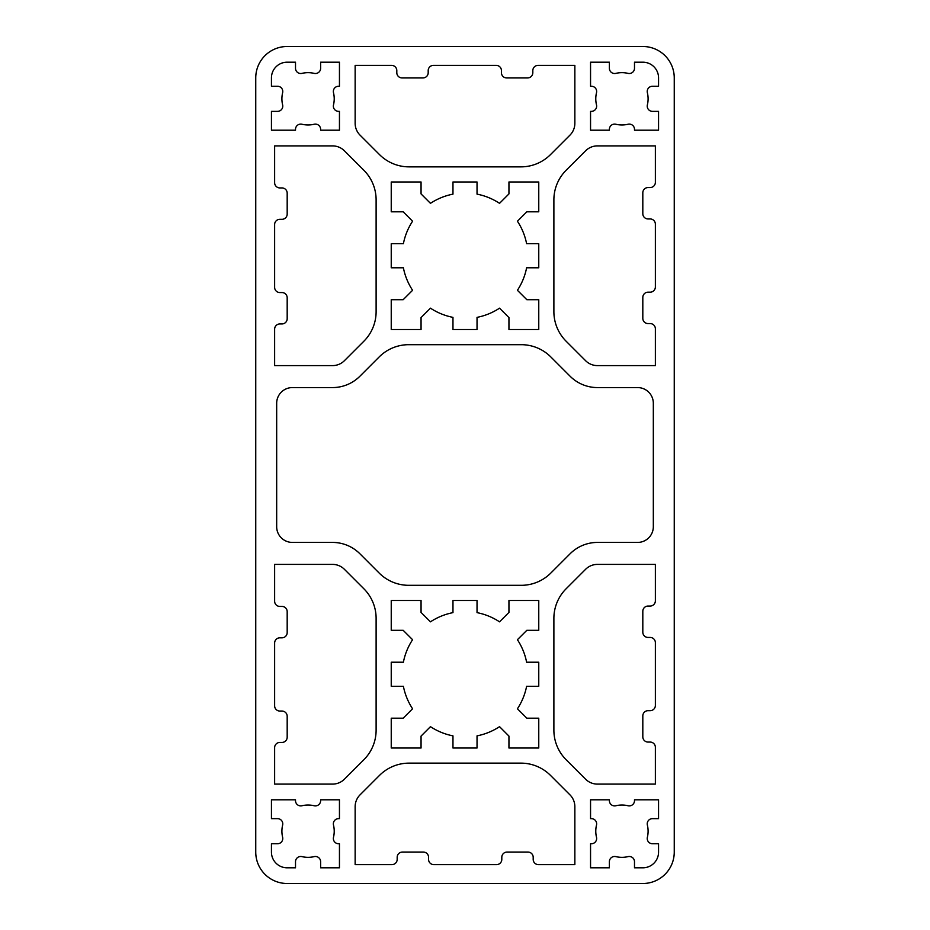 <?xml version="1.0" encoding="UTF-8"?>
<svg xmlns="http://www.w3.org/2000/svg" width="930" height="930" viewBox="0 0 930 930"><rect width="100%" height="100%" fill="white"/><g stroke="black" fill="none" stroke-linecap="round" stroke-linejoin="round"><path stroke-width="1.4" d="M647.222 823.864A5.231 5.231 0 0 1 652.453 818.633L658.556 818.633L658.556 799.8L634.492 799.8L634.492 800.672A5.231 5.231 0 0 1 628.041 805.752A26.156 26.156 0 0 0 615.834 805.752A5.231 5.231 0 0 1 609.383 800.672L609.383 799.8L590.55 799.8L590.55 818.633L591.422 818.633A5.231 5.231 0 0 1 596.502 825.084A26.156 26.156 0 0 0 596.502 837.291A5.231 5.231 0 0 1 591.422 843.743L590.55 843.743L590.55 867.806L609.383 867.806L609.383 861.703A5.231 5.231 0 0 1 615.834 856.623A26.156 26.156 0 0 0 628.041 856.623A5.231 5.231 0 0 1 634.492 861.703L634.492 867.806L642.863 867.806A15.694 15.694 0 0 0 658.556 852.113L658.556 843.743L652.453 843.743A5.231 5.231 0 0 1 647.373 837.291A26.156 26.156 0 0 0 647.373 825.084A5.231 5.231 0 0 1 647.222 823.864M647.222 91.489A5.231 5.231 0 0 1 652.453 86.258L658.556 86.258L658.556 77.888A15.694 15.694 0 0 0 642.863 62.194L634.492 62.194L634.492 68.297A5.231 5.231 0 0 1 628.041 73.377A26.156 26.156 0 0 0 615.834 73.377A5.231 5.231 0 0 1 609.383 68.297L609.383 62.194L590.55 62.194L590.55 86.258L591.422 86.258A5.231 5.231 0 0 1 596.502 92.709A26.156 26.156 0 0 0 596.502 104.916A5.231 5.231 0 0 1 591.422 111.368L590.55 111.368L590.55 130.2L609.383 130.2L609.383 129.328A5.231 5.231 0 0 1 615.834 124.248A26.156 26.156 0 0 0 628.041 124.248A5.231 5.231 0 0 1 634.492 129.328L634.492 130.2L658.556 130.2L658.556 111.368L652.453 111.368A5.231 5.231 0 0 1 647.373 104.916A26.156 26.156 0 0 0 647.373 92.709A5.231 5.231 0 0 1 647.222 91.489M333.347 823.864A5.231 5.231 0 0 1 338.578 818.633L339.45 818.633L339.45 799.8L320.618 799.8L320.618 800.672A5.231 5.231 0 0 1 314.166 805.752A26.156 26.156 0 0 0 301.959 805.752A5.231 5.231 0 0 1 295.507 800.672L295.507 799.8L271.444 799.8L271.444 818.633L277.547 818.633A5.231 5.231 0 0 1 282.627 825.084A26.156 26.156 0 0 0 282.627 837.291A5.231 5.231 0 0 1 277.547 843.743L271.444 843.743L271.444 852.113A15.694 15.694 0 0 0 287.138 867.806L295.507 867.806L295.507 861.703A5.231 5.231 0 0 1 301.959 856.623A26.156 26.156 0 0 0 314.166 856.623A5.231 5.231 0 0 1 320.618 861.703L320.618 867.806L339.45 867.806L339.45 843.743L338.578 843.743A5.231 5.231 0 0 1 333.498 837.291A26.156 26.156 0 0 0 333.498 825.084A5.231 5.231 0 0 1 333.347 823.864M333.347 91.489A5.231 5.231 0 0 1 338.578 86.258L339.45 86.258L339.45 62.194L320.618 62.194L320.618 68.297A5.231 5.231 0 0 1 314.166 73.377A26.156 26.156 0 0 0 301.959 73.377A5.231 5.231 0 0 1 295.507 68.297L295.507 62.194L287.138 62.194A15.694 15.694 0 0 0 271.444 77.888L271.444 86.258L277.547 86.258A5.231 5.231 0 0 1 282.627 92.709A26.156 26.156 0 0 0 282.627 104.916A5.231 5.231 0 0 1 277.547 111.368L271.444 111.368L271.444 130.2L295.507 130.2L295.507 129.328A5.231 5.231 0 0 1 301.959 124.248A26.156 26.156 0 0 0 314.166 124.248A5.231 5.231 0 0 1 320.618 129.328L320.618 130.2L339.45 130.2L339.45 111.368L338.578 111.368A5.231 5.231 0 0 1 333.498 104.916A26.156 26.156 0 0 0 333.498 92.709A5.231 5.231 0 0 1 333.347 91.489M255.75 852.113A31.388 31.388 0 0 0 287.138 883.5L642.863 883.5A31.388 31.388 0 0 0 674.25 852.113L674.25 77.888A31.388 31.388 0 0 0 642.863 46.5L287.138 46.5A31.388 31.388 0 0 0 255.75 77.888L255.75 852.113M648.047 323.57A5.231 5.231 0 0 1 642.816 318.339L642.816 297.414A5.231 5.231 0 0 1 648.047 292.183L650.14 292.183A5.231 5.231 0 0 0 655.371 286.952L655.371 224.177A5.231 5.231 0 0 0 650.14 218.945L648.047 218.945A5.231 5.231 0 0 1 642.816 213.714L642.816 192.789A5.231 5.231 0 0 1 648.047 187.558L650.14 187.558A5.231 5.231 0 0 0 655.371 182.327L655.371 145.894L597.444 145.894A16.74 16.74 0 0 0 585.598 150.8L566.138 170.26A41.85 41.85 0 0 0 553.885 199.845L553.885 311.655A41.85 41.85 0 0 0 566.138 341.24L585.598 360.7A16.74 16.74 0 0 0 597.444 365.606L655.371 365.606L655.371 328.801A5.231 5.231 0 0 0 650.14 323.57L648.047 323.57M648.047 742.07A5.231 5.231 0 0 1 642.816 736.839L642.816 715.914A5.231 5.231 0 0 1 648.047 710.683L650.14 710.683A5.231 5.231 0 0 0 655.371 705.452L655.371 642.677A5.231 5.231 0 0 0 650.14 637.445L648.047 637.445A5.231 5.231 0 0 1 642.816 632.214L642.816 611.289A5.231 5.231 0 0 1 648.047 606.058L650.14 606.058A5.231 5.231 0 0 0 655.371 600.827L655.371 564.394L597.444 564.394A16.74 16.74 0 0 0 585.598 569.3L566.138 588.76A41.85 41.85 0 0 0 553.885 618.345L553.885 730.155A41.85 41.85 0 0 0 566.138 759.74L585.598 779.201A16.74 16.74 0 0 0 597.444 784.106L655.371 784.106L655.371 747.302A5.231 5.231 0 0 0 650.14 742.07L648.047 742.07M597.479 387.577A38.711 38.711 0 0 1 570.113 376.243L550.816 356.934A41.85 41.85 0 0 0 521.219 344.681L408.781 344.681A41.85 41.85 0 0 0 379.184 356.934L359.887 376.243A38.711 38.711 0 0 1 332.522 387.577L292.369 387.577A15.694 15.694 0 0 0 276.675 403.271L276.675 526.729A15.694 15.694 0 0 0 292.369 542.423L332.522 542.423A38.711 38.711 0 0 1 359.887 553.757L379.184 573.066A41.85 41.85 0 0 0 408.781 585.319L521.219 585.319A41.85 41.85 0 0 0 550.816 573.066L570.113 553.757A38.711 38.711 0 0 1 597.479 542.423L637.631 542.423A15.694 15.694 0 0 0 653.325 526.729L653.325 403.271A15.694 15.694 0 0 0 637.631 387.577L597.479 387.577M538.052 65.379A5.231 5.231 0 0 0 532.82 70.61L532.82 72.703A5.231 5.231 0 0 1 527.589 77.934L506.664 77.934A5.231 5.231 0 0 1 501.433 72.703L501.433 70.61A5.231 5.231 0 0 0 496.202 65.379L433.426 65.379A5.231 5.231 0 0 0 428.195 70.61L428.195 72.703A5.231 5.231 0 0 1 422.964 77.934L402.039 77.934A5.231 5.231 0 0 1 396.808 72.703L396.808 70.61A5.231 5.231 0 0 0 391.577 65.379L355.144 65.379L355.144 123.306A16.74 16.74 0 0 0 360.05 135.152L379.51 154.613A41.85 41.85 0 0 0 409.095 166.865L520.905 166.865A41.85 41.85 0 0 0 550.49 154.613L569.951 135.152A16.74 16.74 0 0 0 574.856 123.306L574.856 65.379L538.052 65.379M550.49 775.388A41.85 41.85 0 0 0 520.905 763.135L409.095 763.135A41.85 41.85 0 0 0 379.51 775.388L360.05 794.848A16.74 16.74 0 0 0 355.144 806.694L355.144 864.621L391.949 864.621A5.231 5.231 0 0 0 397.18 859.39L397.18 857.297A5.231 5.231 0 0 1 402.411 852.066L423.336 852.066A5.231 5.231 0 0 1 428.567 857.297L428.567 859.39A5.231 5.231 0 0 0 433.799 864.621L496.574 864.621A5.231 5.231 0 0 0 501.805 859.39L501.805 857.297A5.231 5.231 0 0 1 507.036 852.066L527.961 852.066A5.231 5.231 0 0 1 533.192 857.297L533.192 859.39A5.231 5.231 0 0 0 538.424 864.621L574.856 864.621L574.856 806.694A16.74 16.74 0 0 0 569.951 794.848L550.49 775.388M526.833 299.693L517.417 290.288A62.775 62.775 0 0 0 526.613 267.782L538.761 267.782L538.761 243.718L526.613 243.718A62.775 62.775 0 0 0 517.417 221.212L526.833 211.808L538.761 211.808L538.761 181.989L508.943 181.989L508.943 193.917L499.538 203.333A62.775 62.775 0 0 0 477.032 194.138L477.032 181.989L452.968 181.989L452.968 194.138A62.775 62.775 0 0 0 430.462 203.333L421.058 193.917L421.058 181.989L391.239 181.989L391.239 211.808L403.167 211.808L412.583 221.212A62.775 62.775 0 0 0 403.388 243.718L391.239 243.718L391.239 267.782L403.388 267.782A62.775 62.775 0 0 0 412.583 290.288L403.167 299.693L391.239 299.693L391.239 329.511L421.058 329.511L421.058 317.583L430.462 308.167A62.775 62.775 0 0 0 452.968 317.363L452.968 329.511L477.032 329.511L477.032 317.363A62.775 62.775 0 0 0 499.538 308.167L508.943 317.583L508.943 329.511L538.761 329.511L538.761 299.693L526.833 299.693M526.833 718.192L517.417 708.788A62.775 62.775 0 0 0 526.613 686.282L538.761 686.282L538.761 662.218L526.613 662.218A62.775 62.775 0 0 0 517.417 639.712L526.833 630.308L538.761 630.308L538.761 600.489L508.943 600.489L508.943 612.417L499.538 621.833A62.775 62.775 0 0 0 477.032 612.638L477.032 600.489L452.968 600.489L452.968 612.638A62.775 62.775 0 0 0 430.462 621.833L421.058 612.417L421.058 600.489L391.239 600.489L391.239 630.308L403.167 630.308L412.583 639.712A62.775 62.775 0 0 0 403.388 662.218L391.239 662.218L391.239 686.282L403.388 686.282A62.775 62.775 0 0 0 412.583 708.788L403.167 718.192L391.239 718.192L391.239 748.011L421.058 748.011L421.058 736.083L430.462 726.667A62.775 62.775 0 0 0 452.968 735.863L452.968 748.011L477.032 748.011L477.032 735.863A62.775 62.775 0 0 0 499.538 726.667L508.943 736.083L508.943 748.011L538.761 748.011L538.761 718.192L526.833 718.192M376.115 199.845A41.85 41.85 0 0 0 363.863 170.26L344.402 150.8A16.74 16.74 0 0 0 332.556 145.894L274.629 145.894L274.629 182.699A5.231 5.231 0 0 0 279.86 187.93L281.953 187.93A5.231 5.231 0 0 1 287.184 193.161L287.184 214.086A5.231 5.231 0 0 1 281.953 219.317L279.86 219.317A5.231 5.231 0 0 0 274.629 224.549L274.629 287.324A5.231 5.231 0 0 0 279.86 292.555L281.953 292.555A5.231 5.231 0 0 1 287.184 297.786L287.184 318.711A5.231 5.231 0 0 1 281.953 323.942L279.86 323.942A5.231 5.231 0 0 0 274.629 329.174L274.629 365.606L332.556 365.606A16.74 16.74 0 0 0 344.402 360.7L363.863 341.24A41.85 41.85 0 0 0 376.115 311.655L376.115 199.845M376.115 618.345A41.85 41.85 0 0 0 363.863 588.76L344.402 569.3A16.74 16.74 0 0 0 332.556 564.394L274.629 564.394L274.629 601.198A5.231 5.231 0 0 0 279.86 606.43L281.953 606.43A5.231 5.231 0 0 1 287.184 611.661L287.184 632.586A5.231 5.231 0 0 1 281.953 637.817L279.86 637.817A5.231 5.231 0 0 0 274.629 643.048L274.629 705.823A5.231 5.231 0 0 0 279.86 711.055L281.953 711.055A5.231 5.231 0 0 1 287.184 716.286L287.184 737.211A5.231 5.231 0 0 1 281.953 742.442L279.86 742.442A5.231 5.231 0 0 0 274.629 747.673L274.629 784.106L332.556 784.106A16.74 16.74 0 0 0 344.402 779.201L363.863 759.74A41.85 41.85 0 0 0 376.115 730.155L376.115 618.345"/></g></svg>
